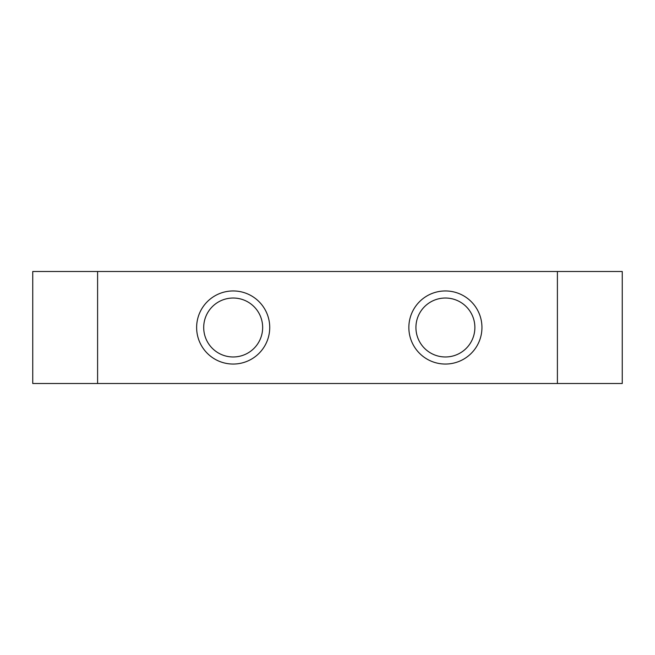 <?xml version="1.0" encoding="UTF-8"?>
<svg xmlns="http://www.w3.org/2000/svg" width="655" height="655" viewBox="0 0 655 655"><rect width="100%" height="100%" fill="white"/><g stroke="black" fill="none" stroke-linecap="round" stroke-linejoin="round"><path stroke-width="0.98" d="M445.4 356.975A29.475 29.475 0 0 1 415.925 327.5A29.475 29.475 0 0 1 445.4 298.025A29.475 29.475 0 0 1 474.875 327.5A29.475 29.475 0 0 1 445.4 356.975M445.4 364.049A36.549 36.549 0 0 1 408.851 327.5A36.549 36.549 0 0 1 445.4 290.951A36.549 36.549 0 0 1 481.949 327.5A36.549 36.549 0 0 1 445.4 364.049M233.18 356.975A29.475 29.475 0 0 1 203.705 327.5A29.475 29.475 0 0 1 233.18 298.025A29.475 29.475 0 0 1 262.655 327.5A29.475 29.475 0 0 1 233.18 356.975M233.18 364.049A36.549 36.549 0 0 1 196.631 327.5A36.549 36.549 0 0 1 233.18 290.951A36.549 36.549 0 0 1 269.729 327.5A36.549 36.549 0 0 1 233.18 364.049M622.25 383.502L32.75 383.502L32.75 271.498L622.25 271.498L622.25 383.502M97.595 383.502L97.595 271.498M32.75 364.049L32.75 290.951M557.405 383.502L557.405 271.498"/></g></svg>
